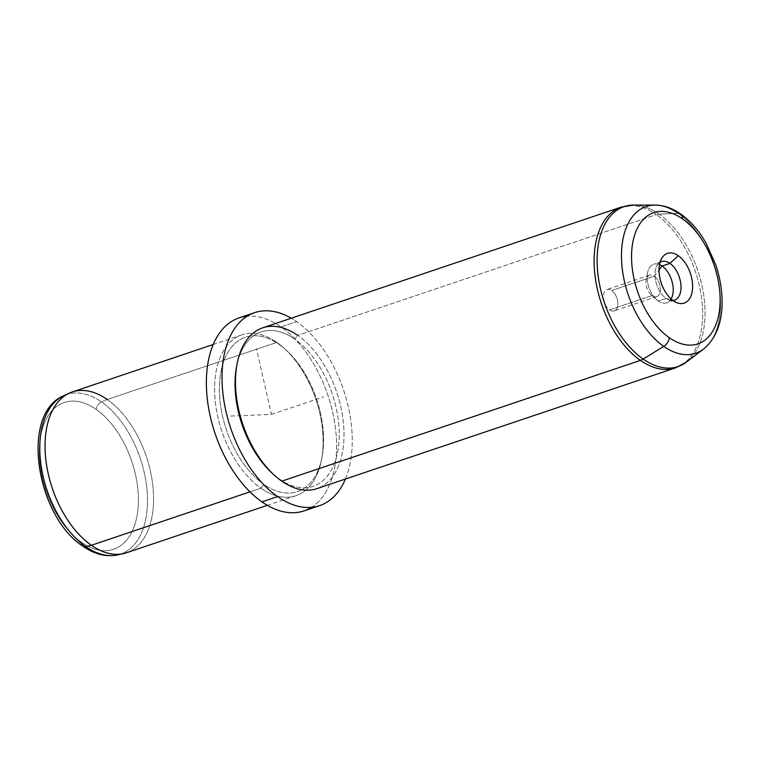 <?xml version="1.0" encoding="UTF-8"?>
<svg xmlns="http://www.w3.org/2000/svg" width="760" height="760" viewBox="0 0 760 760"><rect width="100%" height="100%" fill="white"/><g stroke="black" fill="none" stroke-linecap="round" stroke-linejoin="round"><path stroke-width="0.57" stroke-dasharray="3.8 2.85" d="M652.146 295.564L609.558 309.899A11.276 6.603 71.4 0 0 614.213 310.897A11.276 6.603 71.4 0 0 617.709 301.729A11.276 6.603 71.4 0 0 611.676 290.519L654.255 276.184A11.276 6.603 -108.6 0 1 660.288 287.394A11.276 6.603 -108.6 0 1 656.801 296.562A11.276 6.603 -108.6 0 1 652.146 295.564L658.274 301.017A20.358 11.913 -108.6 0 1 656.545 299.63A20.358 11.913 -108.6 0 1 647.539 272.897A20.358 11.913 -108.6 0 1 659.528 264.603A20.358 11.913 71.4 0 0 653.686 264.224A20.358 11.913 71.4 0 0 647.387 280.772A20.358 11.913 71.4 0 0 658.274 301.017L652.146 295.564A11.276 6.603 71.4 0 0 660.336 290.852A11.276 6.603 71.4 0 0 654.255 276.184A11.276 6.603 71.4 0 0 646.2 279.984A11.276 6.603 71.4 0 0 651.187 294.794A11.276 6.603 71.4 0 0 652.146 295.564A11.276 6.603 -108.6 0 1 646.114 284.344A11.276 6.603 -108.6 0 1 649.6 275.177A11.276 6.603 -108.6 0 1 654.255 276.184L659.053 269.971L654.255 276.184L611.676 290.519A11.276 6.603 -108.6 0 1 617.756 305.188A11.276 6.603 -108.6 0 1 609.558 309.899A11.276 6.603 -108.6 0 1 603.478 295.231A11.276 6.603 -108.6 0 1 611.676 290.519A11.276 6.603 71.4 0 0 607.021 289.522A11.276 6.603 71.4 0 0 603.525 298.69A11.276 6.603 71.4 0 0 609.558 309.899L652.146 295.564M81.624 542.422A77.434 45.296 71.4 0 0 137.873 510.093A77.434 45.296 71.4 0 0 96.13 409.374A77.434 45.296 71.4 0 0 39.871 441.702A77.434 45.296 71.4 0 0 81.624 542.422A6.783 4.313 -55.1 0 0 82.954 546.231A6.783 4.313 124.9 0 1 81.624 542.422A77.434 45.296 -108.6 0 1 39.871 441.702A77.434 45.296 -108.6 0 1 96.13 409.374A77.434 45.296 -108.6 0 1 137.873 510.093A77.434 45.296 -108.6 0 1 81.624 542.422M117.505 554.923A84.198 49.258 71.4 0 0 146.841 488.186A84.198 49.258 71.4 0 0 101.526 401.954A6.783 4.313 -55.1 0 0 96.13 409.374A6.783 4.313 124.9 0 1 101.526 401.954A84.198 49.258 71.4 0 0 63.878 395.647A84.198 49.258 -108.6 0 1 101.526 401.954A84.198 49.258 -108.6 0 1 146.841 488.186A84.198 49.258 -108.6 0 1 117.505 554.923M123.367 553.631A84.844 49.628 71.4 0 0 152.921 486.39A84.844 49.628 71.4 0 0 107.255 399.494L101.526 401.954L107.255 399.494A84.844 49.628 -108.6 0 1 152.627 483.835A84.844 49.628 -108.6 0 1 126.388 552.795M250.002 491.853L260.927 488.176A84.844 49.628 71.4 0 0 295.953 495.691A84.844 49.628 71.4 0 0 322.192 426.73A84.844 49.628 71.4 0 0 276.82 342.399L107.255 399.494L276.82 342.399A84.844 49.628 71.4 0 0 241.803 334.875A84.844 49.628 71.4 0 0 215.555 403.835A84.844 49.628 71.4 0 0 260.927 488.176L250.002 491.853M72.238 391.97A84.844 49.628 -108.6 0 1 107.255 399.494M260.927 488.176L263.853 484.376A81.453 47.642 71.4 0 0 322.059 456.912A81.453 47.642 71.4 0 0 286.045 349.97A81.453 47.642 71.4 0 0 279.12 344.432L276.82 342.399A84.844 49.628 -108.6 0 1 284.041 348.156A84.844 49.628 -108.6 0 1 321.556 459.562A84.844 49.628 -108.6 0 1 260.927 488.176A84.844 49.628 -108.6 0 1 215.184 377.815A84.844 49.628 -108.6 0 1 276.82 342.399L279.12 344.432A81.453 47.642 71.4 0 0 219.944 378.433A81.453 47.642 71.4 0 0 263.853 484.376L260.927 488.176M311.486 507.328A101.811 59.555 71.4 0 0 334.466 421.344A101.811 59.555 71.4 0 0 281.019 326.942A101.811 59.555 71.4 0 0 247.133 316.207M263.853 484.376A81.453 47.642 -108.6 0 1 219.944 378.433A81.453 47.642 -108.6 0 1 279.12 344.432A81.453 47.642 -108.6 0 1 323.028 450.376A81.453 47.642 -108.6 0 1 263.853 484.376M238.991 317.917A101.811 59.555 -108.6 0 1 281.019 326.942L296.675 321.67A101.811 59.555 71.4 0 0 291.26 318.221A101.811 59.555 -108.6 0 1 296.675 321.67L281.019 326.942A101.811 59.555 -108.6 0 1 335.474 428.146A101.811 59.555 -108.6 0 1 303.981 510.9M345.41 479.037A101.811 59.555 71.4 0 0 296.675 321.67A101.811 59.555 -108.6 0 1 345.41 479.037M273.572 474.458A81.453 47.642 71.4 0 0 279.509 479.104A81.453 47.642 71.4 0 0 338.675 445.103A81.453 47.642 71.4 0 0 294.766 339.159A81.453 47.642 71.4 0 0 236.825 365.322M236.569 366.624A81.453 47.642 -108.6 0 1 294.766 339.159L297.692 335.369L294.766 339.159A81.453 47.642 -108.6 0 1 338.675 445.103A81.453 47.642 -108.6 0 1 279.509 479.104A81.453 47.642 -108.6 0 1 272.574 473.575M281.798 481.147L279.509 479.104L281.798 481.147A84.844 49.628 71.4 0 0 343.434 445.721A84.844 49.628 71.4 0 0 297.692 335.369L656.327 214.605A84.844 49.628 71.4 0 0 621.3 207.081A84.844 49.628 -108.6 0 1 656.327 214.605L297.692 335.369A84.844 49.628 -108.6 0 1 343.064 419.71A84.844 49.628 -108.6 0 1 316.825 488.67M655.053 205.076A77.434 45.296 -108.6 0 1 678.253 213.351A8.483 5.396 124.9 0 1 680.656 214.006M678.253 213.351A77.434 45.296 -108.6 0 1 718.542 283.091A77.434 45.296 -108.6 0 1 703.542 349.087A77.434 45.296 71.4 0 0 718.542 283.091A77.434 45.296 71.4 0 0 678.253 213.351L658.977 214.092L678.253 213.351M671.108 298.974A20.358 11.913 -108.6 0 1 658.274 301.017L666.102 298.376A20.358 11.913 -108.6 0 1 655.395 279.404A20.358 11.913 -108.6 0 1 660.098 262.238A20.358 11.913 71.4 0 0 657.4 264.917A20.358 11.913 71.4 0 0 666.102 298.376L658.274 301.017A20.358 11.913 71.4 0 0 666.681 302.822A20.358 11.913 71.4 0 0 671.108 298.974M262.666 327.845A84.844 49.628 -108.6 0 1 297.692 335.369M675.45 367.906A84.844 49.628 71.4 0 0 701.698 298.946A84.844 49.628 71.4 0 0 656.327 214.605A84.844 49.628 -108.6 0 1 701.698 298.946A84.844 49.628 -108.6 0 1 675.45 367.906M633.697 205.076A84.388 49.362 -108.6 0 1 658.977 214.092A84.388 49.362 -108.6 0 1 702.876 290.082A84.388 49.362 -108.6 0 1 686.536 362.007A84.388 49.362 71.4 0 0 702.876 290.082A84.388 49.362 71.4 0 0 658.977 214.092A13.575 8.635 -55.1 0 0 656.327 214.605A13.575 8.635 124.9 0 1 658.977 214.092A84.388 49.362 71.4 0 0 633.697 205.076M672.989 300.513A20.358 11.913 -108.6 0 1 666.102 298.376A20.358 11.913 71.4 0 0 669.218 300.01A20.358 11.913 71.4 0 0 672.989 300.513M673.379 300.789L666.102 298.376L673.379 300.789M230.745 416.052L271.481 414.409L256.471 348.859M271.481 414.409L323.655 396.834M656.801 296.562L614.213 310.897M295.953 495.691L267.358 505.324M241.803 334.875L213.208 344.498M322.059 456.912L321.556 459.562M286.045 349.97L284.041 348.156M656.545 299.63L651.187 294.794M647.539 272.897L646.2 279.984M649.6 275.177L607.021 289.522M661.514 261.582L653.686 264.224M674.51 300.181L666.681 302.822M677.388 302.898L669.218 300.01M662.159 257.678L657.4 264.917"/><path stroke-width="1.14" d="M107.255 399.494A84.844 49.628 71.4 0 0 69.322 393.129L63.878 395.647A84.198 49.258 71.4 0 0 41.068 465.481A84.198 49.258 71.4 0 0 85.747 546.63A84.198 49.258 -108.6 0 1 41.068 465.481A84.198 49.258 -108.6 0 1 63.878 395.647C19.779 413.44 36.242 516.344 82.954 546.231A6.783 4.313 -55.1 0 0 85.747 546.63A84.198 49.258 71.4 0 0 117.505 554.923A84.198 49.258 -108.6 0 1 85.747 546.63A6.783 4.313 124.9 0 1 82.954 546.231C94.439 554.268 105.953 557.165 117.505 554.923L123.367 553.631A84.844 49.628 71.4 0 1 91.361 545.271L85.747 546.63L91.361 545.271L250.002 491.853L91.361 545.271A84.844 49.628 -108.6 0 1 45.989 460.93A84.844 49.628 -108.6 0 1 72.238 391.97L213.208 344.498M69.322 393.129A84.844 49.628 71.4 0 0 46.341 463.495A84.844 49.628 71.4 0 0 91.361 545.271A84.844 49.628 -108.6 0 0 126.388 552.795L267.358 505.324M247.133 316.207A101.811 59.555 71.4 0 0 206.815 393.927A101.811 59.555 71.4 0 0 261.944 501.875A101.811 59.555 71.4 0 0 311.486 507.328M319.627 505.628A101.811 59.555 71.4 0 0 345.41 479.037A101.811 59.555 -108.6 0 1 277.599 496.603A101.811 59.555 71.4 0 0 319.627 505.628L303.981 510.9A101.811 59.555 -108.6 0 1 261.944 501.875L277.599 496.603A101.811 59.555 -108.6 0 1 222.366 367.868A101.811 59.555 -108.6 0 1 291.26 318.221A101.811 59.555 71.4 0 0 254.648 312.645A101.811 59.555 71.4 0 0 223.155 395.399A101.811 59.555 71.4 0 0 277.599 496.603L261.944 501.875A101.811 59.555 -108.6 0 1 207.499 400.662A101.811 59.555 -108.6 0 1 238.991 317.917L254.648 312.645M236.825 365.322A81.453 47.642 71.4 0 0 273.572 474.458M297.692 335.369A84.844 49.628 71.4 0 0 237.063 363.983A84.844 49.628 71.4 0 0 274.578 475.38A84.844 49.628 71.4 0 0 281.798 481.147A84.844 49.628 -108.6 0 1 236.427 396.805A84.844 49.628 -108.6 0 1 262.666 327.845L621.3 207.081A84.844 49.628 71.4 0 0 595.052 276.041A84.844 49.628 71.4 0 0 640.423 360.382L281.798 481.147L640.423 360.382A84.844 49.628 71.4 0 0 675.45 367.906A84.844 49.628 -108.6 0 1 640.423 360.382A13.575 8.635 -55.1 0 0 643.169 359.081A84.388 49.362 -108.6 0 1 597.322 267.416A84.388 49.362 -108.6 0 1 633.697 205.076A84.388 49.362 71.4 0 0 597.322 267.416A84.388 49.362 71.4 0 0 643.169 359.081L663.746 346.398A77.434 45.296 -108.6 0 1 621.67 262.285A77.434 45.296 -108.6 0 1 655.053 205.076A77.434 45.296 71.4 0 0 621.67 262.285A77.434 45.296 71.4 0 0 663.746 346.398A8.483 5.396 -55.1 0 0 669.351 337.734A8.483 5.396 124.9 0 1 663.746 346.398L643.169 359.081A84.388 49.362 71.4 0 0 686.536 362.007A84.388 49.362 -108.6 0 1 643.169 359.081A13.575 8.635 124.9 0 1 640.423 360.382A84.844 49.628 -108.6 0 1 595.052 276.041A84.844 49.628 -108.6 0 1 621.3 207.081L633.697 205.076L655.053 205.076C663.86 205.209 672.391 208.183 680.656 214.006A8.483 5.396 124.9 0 1 682.318 218.766A69.245 40.508 71.4 0 0 632.016 247.674A69.245 40.508 71.4 0 0 669.351 337.734A69.245 40.508 71.4 0 0 719.653 308.826A69.245 40.508 71.4 0 0 682.318 218.766A8.483 5.396 -55.1 0 0 680.656 214.006A8.483 5.396 -55.1 0 0 678.253 213.351A77.434 45.296 71.4 0 0 655.053 205.076M274.578 475.38L272.574 473.575A81.453 47.642 -108.6 0 1 236.569 366.624L237.063 363.983M281.798 481.147A84.844 49.628 -108.6 0 0 316.825 488.67L675.45 367.906L686.536 362.007L703.542 349.087A77.434 45.296 -108.6 0 1 663.746 346.398A77.434 45.296 71.4 0 0 703.542 349.087C716.765 337.887 722.922 320.777 722 297.74C721.525 286.938 719.482 276.099 715.872 265.212L706.183 243.352C699.038 230.802 690.526 221.017 680.656 214.006M662.093 266.028L659.053 269.971L662.093 266.028A20.358 11.913 -108.6 0 1 671.108 298.974A20.358 11.913 71.4 0 0 662.093 266.028A20.358 11.913 71.4 0 0 659.528 264.603A20.358 11.913 -108.6 0 1 662.093 266.028L669.911 263.387L662.093 266.028M682.318 218.766A69.245 40.508 -108.6 0 1 719.653 308.826A69.245 40.508 -108.6 0 1 669.351 337.734A69.245 40.508 -108.6 0 1 632.016 247.674A69.245 40.508 -108.6 0 1 682.318 218.766M678.29 255.702A26.239 15.352 71.4 0 0 659.233 266.665A26.239 15.352 71.4 0 0 673.379 300.789A26.239 15.352 71.4 0 0 692.436 289.835A26.239 15.352 71.4 0 0 678.29 255.702A26.239 15.352 -108.6 0 1 692.616 287.052A26.239 15.352 -108.6 0 1 677.388 302.898A26.239 15.352 -108.6 0 1 673.379 300.789A26.239 15.352 -108.6 0 1 662.159 257.678A26.239 15.352 -108.6 0 1 678.29 255.702L669.911 263.387A20.358 11.913 -108.6 0 1 680.808 283.632A20.358 11.913 -108.6 0 1 674.51 300.181A20.358 11.913 -108.6 0 1 672.989 300.513A20.358 11.913 71.4 0 0 680.941 284.895A20.358 11.913 71.4 0 0 669.911 263.387L678.29 255.702M660.098 262.238A20.358 11.913 -108.6 0 1 661.514 261.582A20.358 11.913 -108.6 0 1 669.911 263.387A20.358 11.913 71.4 0 0 660.098 262.238"/></g></svg>
